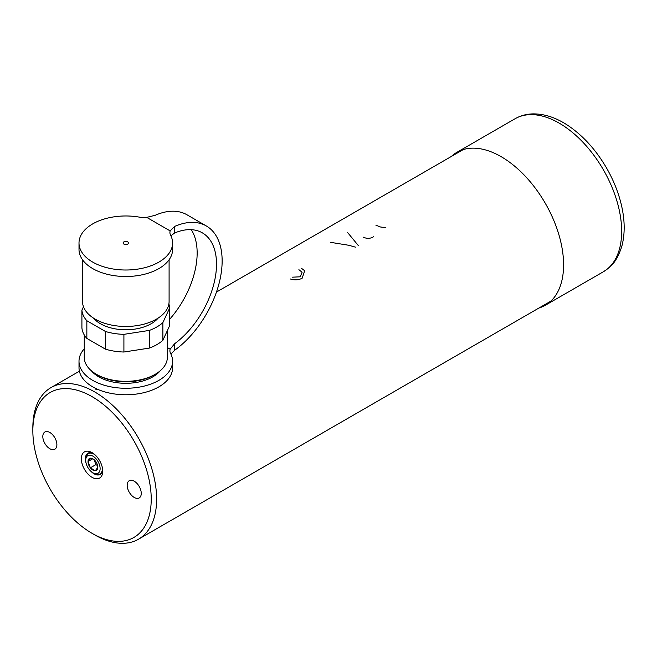 <?xml version="1.0" encoding="UTF-8"?>
<svg xmlns="http://www.w3.org/2000/svg" width="657" height="657" viewBox="0 0 657 657"><rect width="100%" height="100%" fill="white"/><g stroke="black" fill="none" stroke-linecap="round" stroke-linejoin="round"><path stroke-width="0.99" d="M451.384 156.44A88.334 51 60 0 1 456.952 152.293A88.334 51 60 0 1 504.79 158.904A88.334 51 60 0 1 559.509 236.865A88.334 51 60 0 1 545.285 305.291A88.334 51 60 0 1 538.904 308.043M97.803 467.414L95.257 470.773L90.379 467.817L88.03 461.518A6.907 3.991 -120 0 0 90.379 467.817A6.907 3.991 -120 0 0 95.257 470.773A6.907 3.991 -120 0 0 97.803 467.414A6.907 3.991 -120 0 0 97.803 467.291A6.907 3.991 -120 0 0 95.454 461.115A6.907 3.991 -120 0 0 90.567 458.159L93.245 459.029M97.622 465.657L95.914 464.622L90.379 467.817M95.914 464.622L94.058 459.637M92.736 458.8L88.03 461.518L90.567 458.159A6.907 3.991 -120 0 0 88.03 461.518M102.32 467.505A11.777 6.8 60 0 1 99.93 474.017A11.777 6.8 60 0 1 98.041 474.559A11.777 6.8 60 0 1 94.041 473.434L92.916 472.785A10.184 5.88 -120 0 0 96.374 473.763A10.184 5.88 -120 0 0 99.724 465.673A10.184 5.88 -120 0 0 91.717 455.572A10.184 5.88 -120 0 0 85.714 460.311A10.184 5.88 -120 0 0 92.916 472.785M85.714 460.311L85.714 459.005A11.777 6.8 60 0 1 88.153 453.617A11.777 6.8 60 0 1 90.042 453.075A11.777 6.8 60 0 1 94.986 454.808M155.175 374.318L153.828 375.098A39.634 22.88 180 0 1 136.056 381.019A39.634 22.88 180 0 1 97.778 375.098L96.423 374.318A41.539 23.98 0 0 0 136.557 380.518A41.539 23.98 0 0 0 155.175 374.318A41.539 23.98 0 0 0 167.346 357.359L167.346 330.652M168.874 304.019A43.929 25.36 180 0 1 169.687 307.919L162.862 322.628L162.862 340.301A43.929 25.36 180 0 1 149.385 348.087L149.385 330.405L123.91 334.347L123.91 352.021A43.929 25.36 180 0 1 105.498 349.179L105.498 331.498L86.847 320.731L86.847 338.412A43.929 25.36 180 0 1 81.911 327.777L81.911 310.104L83.48 306.729M162.862 322.628A43.929 25.36 180 0 1 149.385 330.405M149.385 348.087L123.91 352.021M123.91 334.347A43.929 25.36 180 0 1 105.498 331.498M105.498 349.179L86.847 338.412M86.847 320.731A43.929 25.36 180 0 1 81.911 310.104M93.434 318.07A35.971 20.769 0 0 0 125.799 329.781A35.971 20.769 0 0 0 158.165 318.07M169.687 307.919L169.687 325.593L162.862 340.301M84.26 334.93L84.26 357.359A41.539 23.98 0 0 0 96.423 374.318M92.588 372.141L92.3 371.542M99.807 377.414L99.807 376.182M135.317 382.612L135.317 381.126M123.886 241.891A2.702 1.56 0 0 0 123.097 242.991A2.702 1.56 0 0 0 125.799 244.552A2.702 1.56 0 0 0 128.509 242.991A2.702 1.56 0 0 0 126.834 241.546A2.702 1.56 0 0 0 123.886 241.891M169.095 259.745L169.095 301.473A43.296 24.999 180 0 1 156.415 319.146A43.296 24.999 180 0 1 109.234 324.566A43.296 24.999 180 0 1 82.511 301.473L82.511 259.745M146.725 217.385A15.916 9.19 0 0 1 139.35 217.13A46.795 27.019 0 0 0 79.004 242.991L79.004 249.488A46.795 27.019 0 0 0 125.799 276.507A46.795 27.019 0 0 0 172.594 249.488L172.594 242.991A46.795 27.019 0 0 0 170.59 235.173A15.916 9.19 180 0 1 169.908 232.512A15.916 9.19 180 0 1 170.155 230.911L146.725 217.385L155.216 215.282A76.401 44.109 -60 0 1 186.958 214.773L206.314 225.951A76.401 44.109 -60 0 1 219.175 283.019A76.401 44.109 -60 0 1 174.573 350.321L174.573 343.775A68.443 39.51 -60 0 0 213.968 283.537A68.443 39.51 -60 0 0 202.34 232.849A68.443 39.51 -60 0 0 174.573 233.005L170.919 235.822M79.004 242.991A46.795 27.019 0 0 0 125.799 270.011A46.795 27.019 0 0 0 172.594 242.991M160.324 370.696A38.196 22.051 180 0 1 152.81 376.847A38.196 22.051 180 0 1 91.282 370.696M174.573 343.775L170.155 349.171A15.916 9.19 0 0 0 169.908 350.772A15.916 9.19 0 0 0 170.59 353.433A46.795 27.019 180 0 1 172.594 361.251A46.795 27.019 180 0 1 125.799 388.271A46.795 27.019 180 0 1 79.004 361.251A46.795 27.019 180 0 1 84.26 348.818M191.261 229.679A68.443 39.51 -60 0 1 169.687 319.245M174.573 233.005L174.573 226.46L170.155 230.911M174.573 226.46A76.401 44.109 -60 0 1 206.314 225.951M170.902 354.041L174.573 350.321M172.594 361.251L172.594 367.756A46.795 27.019 180 0 1 125.799 394.767A46.795 27.019 180 0 1 79.004 367.756L79.004 361.251M32.85 430.803L32.85 427.682A87.521 50.532 60 0 1 50.975 387.614A87.521 50.532 60 0 1 94.739 391.95A87.521 50.532 60 0 1 151.915 469.073A87.521 50.532 60 0 1 138.504 539.208A87.521 50.532 60 0 1 94.739 534.88L92.037 533.32A83.702 48.331 -120 0 0 151.225 499.148A83.702 48.331 -120 0 0 92.037 396.631A83.702 48.331 -120 0 0 32.85 430.803A83.702 48.331 -120 0 0 92.037 533.32M96.916 389.01L96.185 389.429A87.521 50.532 60 0 0 95.684 389.149L96.365 388.755M49.858 448.739A9.945 5.741 -120 0 0 54.827 449.232A9.945 5.741 -120 0 0 54.827 437.751A9.945 5.741 -120 0 0 44.881 432.002A9.945 5.741 -120 0 0 43.354 439.976A9.945 5.741 -120 0 0 49.858 448.739M134.217 497.448A9.945 5.741 -120 0 0 139.194 497.94A9.945 5.741 -120 0 0 139.194 486.451A9.945 5.741 -120 0 0 129.248 480.71A9.945 5.741 -120 0 0 127.721 488.685A9.945 5.741 -120 0 0 134.217 497.448M92.037 452.624L92.037 452.624A15.119 8.73 60 0 1 102.73 471.143A15.119 8.73 60 0 1 92.037 477.319A15.119 8.73 60 0 1 81.345 458.8A15.119 8.73 60 0 1 92.037 452.624M93.105 453.305A12.253 7.079 -120 0 0 87.939 453.19A12.253 7.079 -120 0 0 86.018 462.865M90.855 471.241A12.253 7.079 -120 0 0 100.193 474.42A12.253 7.079 -120 0 0 102.673 469.886M456.952 152.293L515.031 118.761A88.334 51 60 0 1 562.86 125.38A88.334 51 60 0 1 617.58 203.341A88.334 51 60 0 1 603.364 271.768L545.285 305.291M170.155 349.171L167.346 347.553M330.8 242.376L348.793 245.275L355.462 247.147M358.287 245.521L347.693 232.627M363.05 237.037L363.05 237.046C366.869 238.91 370.441 238.754 373.767 236.577M375.878 225.179L380.477 226.985L385.889 227.708M290.386 278.995L290.189 278.938C294.591 280.35 298.582 280.104 302.171 278.198L304.667 270.75L301.382 268.228M298.894 269.674L302.089 272.236L300.249 276.802L292.151 277.188M515.031 118.761C520.443 115.673 526.38 114.047 532.852 113.891C544.177 113.768 555.617 117.463 567.163 124.953C582.389 135.005 595.365 149.098 606.099 167.239C613.104 179.262 618.147 191.606 621.226 204.286C624.979 219.931 625.144 234.04 621.736 246.605C616.397 262.586 611.092 266.561 603.364 271.768M99.93 474.017L101.646 473.024M88.153 453.617L89.869 452.624M138.504 539.208L550.853 301.144M50.975 387.614L79.39 371.213M216.449 292.078L463.333 149.541"/></g></svg>
